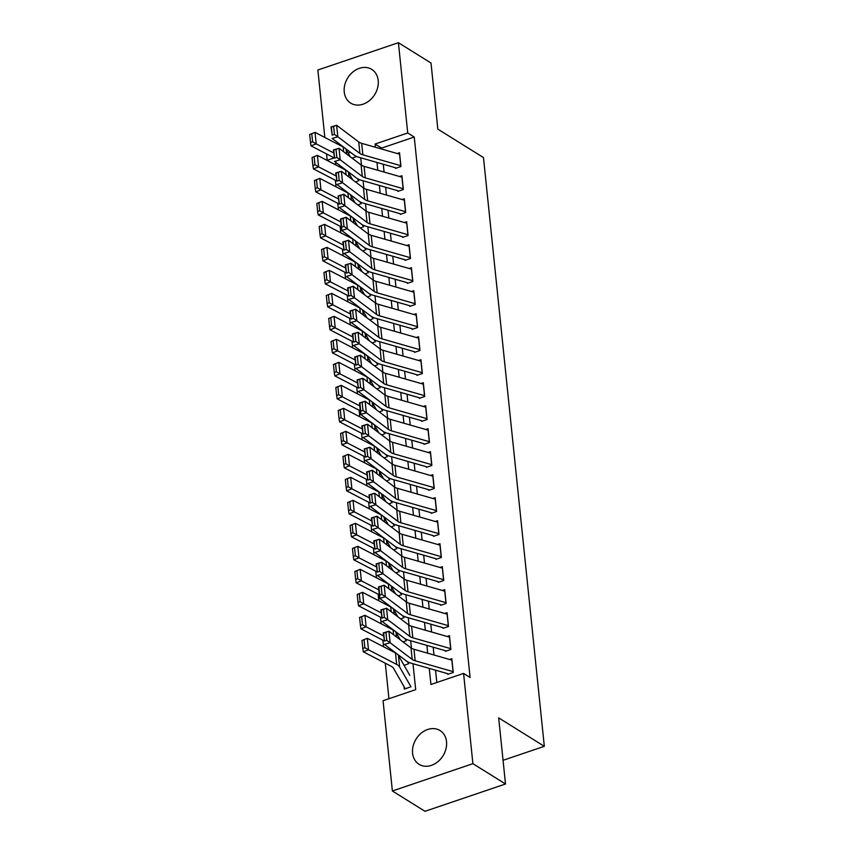 <?xml version="1.0" encoding="UTF-8"?>
<svg xmlns="http://www.w3.org/2000/svg" width="854" height="854" viewBox="0 0 854 854"><rect width="100%" height="100%" fill="white"/><g stroke="black" fill="none" stroke-linecap="round" stroke-linejoin="round"><path stroke-width="1.28" d="M378.205 80.489A19.877 15.852 121.9 0 1 369.536 100.537A19.877 15.852 121.9 0 1 350.716 103.12A19.877 15.852 121.9 0 1 344.247 92.008A19.877 15.852 121.9 0 1 352.916 71.96A19.877 15.852 121.9 0 1 371.736 69.387A19.877 15.852 121.9 0 1 378.205 80.489M446.525 741.678A19.877 15.852 121.9 0 1 437.856 761.715A19.877 15.852 121.9 0 1 419.036 764.298A19.877 15.852 121.9 0 1 412.578 753.185A19.877 15.852 121.9 0 1 421.246 733.138A19.877 15.852 121.9 0 1 440.066 730.565A19.877 15.852 121.9 0 1 446.525 741.678M324.84 137.473L317.869 70.007L398.402 42.7L431.003 63.015L437.835 129.135L483.481 157.584L544.318 746.321L498.672 717.872L505.504 783.993L424.982 811.3L392.381 790.985L383.051 700.718L415.695 689.648L413.016 663.729M335.366 180.269L336.038 186.812M337.746 203.263L338.419 209.817M340.116 226.267L340.799 232.811M342.497 249.261L343.169 255.805M344.877 272.255L345.55 278.81M347.247 295.26L347.93 301.804M349.628 318.254L350.3 324.798M351.997 341.248L352.681 347.802M354.378 364.252L355.05 370.796M356.758 387.246L357.431 393.79M359.128 410.24L359.812 416.795M361.509 433.245L362.181 439.789M363.889 456.239L364.562 462.783M366.259 479.233L366.942 485.787M368.64 502.237L369.312 508.781M371.01 525.231L371.693 531.775M373.39 548.225L374.063 554.78M375.771 571.23L376.443 577.774M378.141 594.224L378.824 600.768M380.521 617.218L381.194 623.772M382.902 640.222L383.574 646.766M385.271 663.216L388.944 698.721M328.971 161.385L327.199 160.274L326.538 153.923M395.519 168.377L400.964 166.53L399.533 152.727L397.227 153.517M397.9 191.371L403.344 189.524L401.914 175.732L399.608 176.511M400.28 214.365L405.714 212.518L404.294 198.726L401.978 199.505M402.65 237.369L408.095 235.523L406.664 221.72L404.358 222.51M405.031 260.363L410.475 258.516L409.045 244.714L406.739 245.504M407.411 283.357L412.845 281.51L411.425 267.718L409.109 268.498M409.781 306.362L415.225 304.515L413.795 290.712L411.489 291.502M412.162 329.356L417.595 327.509L416.176 313.706L413.87 314.496M414.532 352.35L419.976 350.503L418.556 336.711L416.24 337.49M416.912 375.354L422.356 373.508L420.926 359.705L418.62 360.495M419.293 398.348L424.726 396.502L423.306 382.699L420.99 383.489M421.662 421.342L427.107 419.495L425.676 405.703L423.37 406.483M424.043 444.347L429.487 442.5L428.057 428.697L425.751 429.487M426.424 467.341L431.857 465.494L430.437 451.691L428.121 452.481M428.793 490.335L434.238 488.488L432.807 474.696L430.501 475.475M431.174 513.339L436.607 511.493L435.188 497.69L432.882 498.48M433.544 536.333L438.988 534.487L437.568 520.684L435.252 521.474M435.924 559.327L441.369 557.481L439.938 543.688L437.632 544.468M438.305 582.332L443.738 580.485L442.319 566.682L440.002 567.472M440.675 605.326L446.119 603.479L444.688 589.676L442.383 590.466M443.055 628.32L448.499 626.473L447.069 612.681L444.763 613.46M445.436 651.324L450.869 649.478L449.45 635.675L447.133 636.465M404.017 686.595L404.284 689.082L409.717 687.235M356.748 156.528L352.051 158.118M336.914 163.253L334.288 164.149M407.347 664.241L404.07 665.351M404.967 641.237L403.045 641.888M402.586 618.243L400.675 618.894M400.216 595.249L398.295 595.9M397.836 572.244L395.925 572.895M395.455 549.25L393.545 549.901M393.086 526.256L391.164 526.907M390.705 503.252L388.794 503.903M388.335 480.258L386.414 480.909M385.955 457.264L384.033 457.915M383.574 434.259L381.663 434.91M381.204 411.265L379.283 411.916M378.824 388.271L376.902 388.922M376.443 365.266L374.532 365.918M374.073 342.273L372.152 342.924M371.693 319.279L369.782 319.93M369.323 296.274L367.401 296.925M366.942 273.28L365.021 273.931M364.562 250.286L362.651 250.937M362.192 227.281L360.271 227.933M359.812 204.287L357.89 204.939M357.431 181.294L355.52 181.945M429.263 668.394L430.928 684.481L463.573 673.411L470.095 677.468L414.243 137.024L381.599 148.105L381.706 149.066M383.275 164.246L384.076 172.06M385.645 187.239L386.456 195.054M388.026 210.244L388.826 218.058M390.395 233.238L391.207 241.052M392.776 256.232L393.587 264.046M395.156 279.237L395.957 287.051M397.526 302.231L398.338 310.045M399.907 325.225L400.718 333.039M402.287 348.229L403.088 356.043M404.657 371.223L405.469 379.037M407.038 394.217L407.838 402.031M409.408 417.222L410.219 425.036M411.788 440.216L412.599 448.03M414.169 463.21L414.969 471.024M416.538 486.214L417.35 494.028M418.919 509.208L419.73 517.022M421.3 532.202L422.1 540.016M423.669 555.207L424.481 563.021M426.05 578.201L426.851 586.015M428.42 601.195L429.231 609.009M430.8 624.199L431.612 632.013M433.181 647.193L433.981 655.007M435.551 670.187L436.821 682.474M447.806 674.318L453.25 672.472L451.819 658.669L449.514 659.459M503.059 760.306L544.318 746.321M505.504 783.993L472.902 763.668L392.381 790.985M398.402 42.7L407.732 132.968L375.077 144.038L375.418 147.262M414.243 137.024L407.732 132.968M463.573 673.411L472.902 763.668M376.988 162.441L377.788 170.256M379.357 185.446L380.169 193.26M381.738 208.44L382.539 216.254M384.108 231.434L384.919 239.248M386.488 254.439L387.3 262.253M388.869 277.433L389.67 285.247M391.239 300.427L392.05 308.241M393.619 323.431L394.431 331.245M396 346.425L396.8 354.239M398.37 369.419L399.181 377.233M400.75 392.424L401.561 400.238M403.12 415.418L403.931 423.232M405.501 438.412L406.312 446.226M407.881 461.416L408.682 469.23M410.251 484.41L411.062 492.224M412.631 507.404L413.443 515.218M415.012 530.409L415.813 538.223M417.382 553.403L418.193 561.217M419.762 576.397L420.574 584.211M422.143 599.401L422.943 607.215M424.513 622.395L425.324 630.209M426.893 645.389L427.694 653.203M350.556 152.354L348.208 153.154M334.17 157.915L327.199 160.274M411.414 648.175L410.646 640.735M409.034 625.181L408.265 617.741M406.653 602.187L405.885 594.736M404.284 579.183L403.515 571.742M401.903 556.189L401.134 548.748M399.523 533.195L398.754 525.744M397.153 510.19L396.384 502.75M394.772 487.196L394.004 479.756M392.402 464.202L391.623 456.751M390.022 441.198L389.253 433.757M387.641 418.204L386.873 410.763M385.271 395.21L384.503 387.759M382.891 372.205L382.122 364.765M380.51 349.211L379.742 341.771M378.141 326.217L377.372 318.766M375.76 303.213L374.991 295.772M373.379 280.219L372.611 272.778M371.01 257.225L370.241 249.774M368.629 234.22L367.861 226.78M366.259 211.226L365.491 203.786M363.879 188.232L363.11 180.781M361.498 165.228L360.73 157.787M381.599 148.105L375.077 144.038M453.164 671.66A8.924 3.747 174.1 0 0 453.058 671.628L415.161 660.772A12.746 5.359 -5.9 0 1 412.194 659.405L390.107 642.72L384.449 644.407L406.536 661.092A19.108 8.038 174.1 0 0 410.987 663.152L447.742 673.689M384.481 641.055L383.254 632.91L388.922 631.223L390.107 642.72L386.745 640.372L385.912 632.323L383.649 633.006L384.481 641.055L386.745 640.372M451.979 660.163A8.924 3.747 174.1 0 0 451.873 660.131L413.976 649.275A12.746 5.359 -5.9 0 1 411.009 647.898L388.922 631.223L385.912 632.323M361.968 640.447L362.801 648.496L364.871 647.706L364.039 639.657L361.968 640.447L367.316 638.322L395.466 652.947A19.108 8.038 -5.9 0 1 398.434 655.509L409.813 675.354M364.039 639.657L367.316 638.322L368.501 649.819L396.651 664.444A19.108 8.038 -5.9 0 1 399.619 667.006L410.998 686.862M364.871 647.706L368.501 649.819L363.313 651.805L362.801 648.496M405.436 688.687A8.924 3.747 -5.9 0 1 404.817 687.993L393.438 668.138A12.746 5.359 174.1 0 0 391.463 666.43L363.313 651.805M450.784 648.666A8.924 3.747 174.1 0 0 450.677 648.634L412.792 637.778A12.746 5.359 -5.9 0 1 409.824 636.401L387.737 619.716L382.069 621.413L404.155 638.098A19.108 8.038 174.1 0 0 408.607 640.158L445.361 650.684M382.101 618.061L380.884 609.916L386.542 608.219L387.737 619.716L384.364 617.378L383.531 609.329L381.268 610.012L382.101 618.061L384.364 617.378M449.599 637.169A8.924 3.747 174.1 0 0 449.492 637.137L411.596 626.281A12.746 5.359 -5.9 0 1 408.628 624.904L386.542 608.219L383.531 609.329M448.414 625.672A8.924 3.747 174.1 0 0 448.307 625.64L410.411 614.773A12.746 5.359 -5.9 0 1 407.443 613.407L385.357 596.722L379.688 598.419L401.786 615.104A19.108 8.038 174.1 0 0 406.237 617.154L442.991 627.69M379.731 595.057L379.688 598.419L378.503 586.922L384.172 585.225L385.357 596.722L381.994 594.384L381.162 586.335L378.898 587.008L379.731 595.057L381.994 594.384M447.218 614.165A8.924 3.747 174.1 0 0 447.112 614.133L409.226 603.276A12.746 5.359 -5.9 0 1 406.258 601.91L384.172 585.225L381.162 586.335M446.034 602.668A8.924 3.747 174.1 0 0 445.927 602.636L408.031 591.779A12.746 5.359 -5.9 0 1 405.063 590.413L382.976 573.728L377.319 575.415L399.405 592.1A19.108 8.038 174.1 0 0 403.857 594.16L440.611 604.696M377.351 572.063L376.134 563.918L381.791 562.231L382.976 573.728L379.614 571.39L378.781 563.33L376.518 564.014L377.351 572.063L379.614 571.39M444.849 591.171A8.924 3.747 174.1 0 0 444.742 591.139L406.846 580.282A12.746 5.359 -5.9 0 1 403.878 578.905L381.791 562.231L378.781 563.33M443.664 579.674A8.924 3.747 174.1 0 0 443.546 579.642L405.661 568.785A12.746 5.359 -5.9 0 1 402.693 567.408L380.606 550.723L374.938 552.421L397.025 569.106A19.108 8.038 174.1 0 0 401.476 571.166L438.241 581.691M374.97 549.069L373.753 540.924L379.411 539.226L380.606 550.723L377.244 548.385L376.411 540.336L374.137 541.02L374.97 549.069L377.244 548.385M442.468 568.177A8.924 3.747 174.1 0 0 442.361 568.145L404.465 557.288A12.746 5.359 -5.9 0 1 401.508 555.911L379.411 539.226L376.411 540.336M359.587 617.453L360.42 625.502L362.491 624.712L361.669 616.663L359.587 617.453L364.936 615.318L393.096 629.953A19.108 8.038 -5.9 0 1 396.053 632.515L400.195 639.731M407.358 661.647L408.628 663.857M361.669 616.663L364.936 615.318L366.131 626.825L383.563 635.878M362.491 624.712L366.131 626.825L360.932 628.811L360.42 625.502M384.076 640.831L360.932 628.811M357.207 594.459L358.039 602.508L360.121 601.707L359.288 593.658L357.207 594.459L362.566 592.324L390.716 606.948A19.108 8.038 -5.9 0 1 393.673 609.51L397.815 616.737M404.977 638.643L406.248 640.863M359.288 593.658L362.566 592.324L363.751 603.821L381.194 612.884M360.121 601.707L363.751 603.821L358.563 605.806L358.039 602.508M381.695 617.837L358.563 605.806M354.837 571.454L355.67 579.503L357.741 578.713L356.908 570.664L354.837 571.454L360.185 569.33L388.335 583.955A19.108 8.038 -5.9 0 1 391.303 586.517L395.445 593.744M402.597 615.649L403.867 617.869M356.908 570.664L360.185 569.33L361.37 580.827L378.813 589.89M357.741 578.713L361.37 580.827L356.182 582.812L355.67 579.503M379.325 594.832L356.182 582.812M352.456 548.46L353.289 556.509L355.371 555.719L354.538 547.67L352.456 548.46L357.805 546.325L385.965 560.961A19.108 8.038 -5.9 0 1 388.922 563.523L393.064 570.739M400.227 592.655L401.497 594.864M354.538 547.67L357.805 546.325L359 557.833L376.433 566.885M355.371 555.719L359 557.833L353.802 559.818L353.289 556.509M376.945 571.838L353.802 559.818M441.283 556.68A8.924 3.747 174.1 0 0 441.176 556.648L403.28 545.781A12.746 5.359 -5.9 0 1 400.312 544.414L378.226 527.729L372.568 529.427L394.655 546.112A19.108 8.038 174.1 0 0 399.106 548.161L435.86 558.697M372.6 526.064L371.373 517.93L377.041 516.232L378.226 527.729L374.863 525.391L374.031 517.343L371.768 518.015L372.6 526.064L374.863 525.391M440.098 545.172A8.924 3.747 174.1 0 0 439.991 545.14L402.095 534.284A12.746 5.359 -5.9 0 1 399.128 532.917L377.041 516.232L374.031 517.343M350.076 525.466L350.909 533.515L352.99 532.715L352.158 524.666L350.076 525.466L355.435 523.331L383.585 537.956A19.108 8.038 -5.9 0 1 386.542 540.518L390.694 547.745M397.847 569.65L399.117 571.87M352.158 524.666L355.435 523.331L356.62 534.828L374.063 543.891M352.99 532.715L356.62 534.828L351.432 536.814L350.909 533.515M374.575 548.844L351.432 536.814M438.903 533.675A8.924 3.747 174.1 0 0 438.796 533.643L400.91 522.787A12.746 5.359 -5.9 0 1 397.943 521.42L375.845 504.735L370.188 506.422L392.274 523.107A19.108 8.038 174.1 0 0 396.726 525.167L433.48 535.704M370.22 503.07L369.003 494.925L374.66 493.238L375.845 504.735L372.483 502.398L371.65 494.338L369.387 495.021L370.22 503.07L372.483 502.398M437.718 522.178A8.924 3.747 174.1 0 0 437.611 522.146L399.715 511.29A12.746 5.359 -5.9 0 1 396.747 509.913L374.66 493.238L371.65 494.338M347.706 502.462L348.539 510.511L350.61 509.721L349.777 501.672L347.706 502.462L353.054 500.337L381.204 514.962A19.108 8.038 -5.9 0 1 384.172 517.524L388.314 524.751M395.466 546.656L396.747 548.876M349.777 501.672L353.054 500.337L354.239 511.834L371.682 520.897M350.61 509.721L354.239 511.834L349.051 513.82L348.539 510.511M372.195 525.84L349.051 513.82M436.533 510.681A8.924 3.747 174.1 0 0 436.426 510.649L398.53 499.793A12.746 5.359 -5.9 0 1 395.562 498.416L373.476 481.731L367.807 483.428L389.904 500.113A19.108 8.038 174.1 0 0 394.356 502.173L431.11 512.699M367.839 480.076L366.622 471.931L372.28 470.234L373.476 481.731L370.113 479.393L369.28 471.344L367.017 472.027L367.839 480.076L370.113 479.393M435.337 499.184A8.924 3.747 174.1 0 0 435.23 499.152L397.345 488.296A12.746 5.359 -5.9 0 1 394.377 486.919L372.28 470.234L369.28 471.344M345.326 479.468L346.158 487.517L348.24 486.727L347.407 478.678L345.326 479.468L350.674 477.333L378.834 491.968A19.108 8.038 -5.9 0 1 381.791 494.53L385.933 501.746M393.096 523.662L394.367 525.872M347.407 478.678L350.674 477.333L351.869 488.84L369.302 497.893M348.24 486.727L351.869 488.84L346.671 490.826L346.158 487.517M369.814 502.846L346.671 490.826M434.152 487.687A8.924 3.747 174.1 0 0 434.046 487.655L396.149 476.788A12.746 5.359 -5.9 0 1 393.182 475.422L371.095 458.737L365.437 460.434L387.524 477.119A19.108 8.038 174.1 0 0 391.975 479.169L428.729 489.705M365.469 457.071L364.242 448.937L369.91 447.24L371.095 458.737L367.732 456.399L366.9 448.35L364.637 449.023L365.469 457.071L367.732 456.399M432.967 476.18A8.924 3.747 174.1 0 0 432.861 476.148L394.964 465.291A12.746 5.359 -5.9 0 1 391.997 463.925L369.91 447.24L366.9 448.35M342.956 456.474L343.778 464.523L345.859 463.722L345.027 455.673L342.956 456.474L348.304 454.339L376.454 468.963A19.108 8.038 -5.9 0 1 379.422 471.525L383.563 478.752M390.716 500.657L391.986 502.878M345.027 455.673L348.304 454.339L349.489 465.836L366.932 474.899M345.859 463.722L349.489 465.836L344.301 467.821L343.778 464.523M367.444 479.852L344.301 467.821M431.772 464.683A8.924 3.747 174.1 0 0 431.665 464.651L393.779 453.794A12.746 5.359 -5.9 0 1 390.812 452.428L368.714 435.743L363.057 437.429L385.143 454.114A19.108 8.038 174.1 0 0 389.595 456.175L426.349 466.711M363.089 434.078L361.872 425.932L367.53 424.246L368.714 435.743L365.352 433.405L364.519 425.345L362.256 426.029L363.089 434.078L365.352 433.405M430.587 453.186A8.924 3.747 174.1 0 0 430.48 453.154L392.584 442.297A12.746 5.359 -5.9 0 1 389.616 440.92L367.53 424.246L364.519 425.345M340.575 433.469L341.408 441.518L343.479 440.728L342.646 432.679L340.575 433.469L345.923 431.345L374.084 445.969A19.108 8.038 -5.9 0 1 377.041 448.531L381.183 455.758M388.346 477.664L389.616 479.884M342.646 432.679L345.923 431.345L347.119 442.842L364.551 451.905M343.479 440.728L347.119 442.842L341.92 444.827L341.408 441.518M365.064 456.847L341.92 444.827M429.402 441.689A8.924 3.747 174.1 0 0 429.295 441.657L391.399 430.8A12.746 5.359 -5.9 0 1 388.431 429.423L366.345 412.738L360.676 414.436L382.773 431.121A19.108 8.038 174.1 0 0 387.225 433.181L423.979 443.706M360.719 411.084L360.676 414.436L359.491 402.939L365.16 401.241L366.345 412.738L362.982 410.4L362.149 402.351L359.886 403.035L360.719 411.084L362.982 410.4M428.206 430.192A8.924 3.747 174.1 0 0 428.1 430.16L390.214 419.303A12.746 5.359 -5.9 0 1 387.246 417.926L365.16 401.241L362.149 402.351M338.195 410.475L339.027 418.524L341.109 417.734L340.276 409.685L338.195 410.475L343.554 408.34L371.703 422.976A19.108 8.038 -5.9 0 1 374.66 425.538L378.802 432.754M385.965 454.67L387.236 456.879M340.276 409.685L343.554 408.34L344.738 419.848L362.171 428.9M341.109 417.734L344.738 419.848L339.55 421.833L339.027 418.524M362.683 433.853L339.55 421.833M427.021 418.695A8.924 3.747 174.1 0 0 426.915 418.663L389.018 407.796A12.746 5.359 -5.9 0 1 386.051 406.429L363.964 389.744L358.306 391.442L380.393 408.127A19.108 8.038 174.1 0 0 384.844 410.176L421.598 420.712M358.338 388.079L357.111 379.945L362.779 378.247L363.964 389.744L360.601 387.406L359.769 379.357L357.506 380.03L358.338 388.079L360.601 387.406M425.836 407.187A8.924 3.747 174.1 0 0 425.73 407.155L387.833 396.299A12.746 5.359 -5.9 0 1 384.866 394.932L362.779 378.247L359.769 379.357M335.825 387.481L336.657 395.53L338.728 394.729L337.896 386.681L335.825 387.481L341.173 385.346L369.323 399.971A19.108 8.038 -5.9 0 1 372.291 402.533L376.433 409.76M383.585 431.665L384.855 433.885M337.896 386.681L341.173 385.346L342.358 396.843L359.801 405.906M338.728 394.729L342.358 396.843L337.17 398.829L336.657 395.53M360.313 410.859L337.17 398.829M424.651 395.69A8.924 3.747 174.1 0 0 424.534 395.658L386.648 384.802A12.746 5.359 -5.9 0 1 383.681 383.435L361.594 366.75L355.926 368.437L378.012 385.122A19.108 8.038 174.1 0 0 382.464 387.182L419.229 397.718M355.958 365.085L354.741 356.94L360.399 355.253L361.594 366.75L358.221 364.412L357.399 356.353L355.125 357.036L355.958 365.085L358.221 364.412M423.456 384.193A8.924 3.747 174.1 0 0 423.349 384.161L385.453 373.305A12.746 5.359 -5.9 0 1 382.485 371.928L360.399 355.253L357.399 356.353M333.444 364.477L334.277 372.525L336.359 371.736L335.526 363.687L333.444 364.477L338.792 362.352L366.953 376.977A19.108 8.038 -5.9 0 1 369.91 379.539L374.052 386.766M381.215 408.671L382.485 410.891M335.526 363.687L338.792 362.352L339.988 373.849L357.42 382.912M336.359 371.736L339.988 373.849L334.789 375.835L334.277 372.525M357.933 387.855L334.789 375.835M422.271 372.696A8.924 3.747 174.1 0 0 422.164 372.664L384.268 361.808A12.746 5.359 -5.9 0 1 381.3 360.431L359.214 343.746L353.556 345.443L375.643 362.128A19.108 8.038 174.1 0 0 380.094 364.188L416.848 374.714M353.588 342.091L352.36 333.946L358.029 332.249L359.214 343.746L355.851 341.408L355.018 333.359L352.755 334.042L353.588 342.091L355.851 341.408M421.086 361.199A8.924 3.747 174.1 0 0 420.969 361.167L383.083 350.311A12.746 5.359 -5.9 0 1 380.115 348.934L358.029 332.249L355.018 333.359M419.89 349.702A8.924 3.747 174.1 0 0 419.784 349.67L381.898 338.803A12.746 5.359 -5.9 0 1 378.93 337.437L356.833 320.752L351.175 322.449L373.262 339.134A19.108 8.038 174.1 0 0 377.714 341.184L414.468 351.72M351.207 319.086L349.991 310.952L355.648 309.255L356.833 320.752L353.471 318.414L352.638 310.365L350.375 311.037L351.207 319.086L353.471 318.414M418.706 338.195A8.924 3.747 174.1 0 0 418.599 338.163L380.703 327.306A12.746 5.359 -5.9 0 1 377.735 325.94L355.648 309.255L352.638 310.365M417.521 326.698A8.924 3.747 174.1 0 0 417.414 326.666L379.518 315.809A12.746 5.359 -5.9 0 1 376.55 314.443L354.463 297.758L348.795 299.444L370.882 316.129A19.108 8.038 174.1 0 0 375.333 318.19L412.098 328.726M348.827 296.092L347.61 287.947L353.268 286.261L354.463 297.758L351.101 295.42L350.268 287.36L348.005 288.044L348.827 296.092L351.101 295.42M416.325 315.201A8.924 3.747 174.1 0 0 416.218 315.169L378.333 304.312A12.746 5.359 -5.9 0 1 375.365 302.935L353.268 286.261L350.268 287.36M415.14 303.704A8.924 3.747 174.1 0 0 415.033 303.672L377.137 292.815A12.746 5.359 -5.9 0 1 374.169 291.438L352.083 274.753L346.425 276.45L368.512 293.135A19.108 8.038 174.1 0 0 372.963 295.196L409.717 305.721M346.457 273.099L345.229 264.953L350.898 263.256L352.083 274.753L348.72 272.415L347.888 264.366L345.624 265.05L346.457 273.099L348.72 272.415M413.955 292.207A8.924 3.747 174.1 0 0 413.848 292.175L375.952 281.318A12.746 5.359 -5.9 0 1 372.984 279.941L350.898 263.256L347.888 264.366M412.76 280.71A8.924 3.747 174.1 0 0 412.653 280.678L374.767 269.811A12.746 5.359 -5.9 0 1 371.8 268.444L349.702 251.759L344.045 253.457L366.131 270.142A19.108 8.038 174.1 0 0 370.583 272.191L407.337 282.727M344.077 250.094L342.86 241.96L348.517 240.262L349.702 251.759L346.34 249.421L345.507 241.372L343.244 242.045L344.077 250.094L346.34 249.421M411.575 269.202A8.924 3.747 174.1 0 0 411.468 269.17L373.572 258.314A12.746 5.359 -5.9 0 1 370.604 256.947L348.517 240.262L345.507 241.372M410.39 257.705A8.924 3.747 174.1 0 0 410.283 257.673L372.387 246.817A12.746 5.359 -5.9 0 1 369.419 245.45L347.332 228.765L341.664 230.452L363.761 247.137A19.108 8.038 174.1 0 0 368.213 249.197L404.967 259.733M341.707 227.1L341.664 230.452L340.479 218.955L346.148 217.268L347.332 228.765L343.97 226.427L343.137 218.378L340.874 219.051L341.707 227.1L343.97 226.427M409.194 246.208A8.924 3.747 174.1 0 0 409.087 246.176L371.202 235.32A12.746 5.359 -5.9 0 1 368.234 233.943L346.148 217.268L343.137 218.378M408.009 234.711A8.924 3.747 174.1 0 0 407.902 234.679L370.006 223.823A12.746 5.359 -5.9 0 1 367.039 222.446L344.952 205.761L339.294 207.458L361.381 224.143A19.108 8.038 174.1 0 0 365.832 226.203L402.586 236.729M339.326 204.106L338.099 195.961L343.767 194.264L344.952 205.761L341.589 203.423L340.757 195.374L338.494 196.057L339.326 204.106L341.589 203.423M406.824 223.214A8.924 3.747 174.1 0 0 406.717 223.182L368.821 212.326A12.746 5.359 -5.9 0 1 365.854 210.949L343.767 194.264L340.757 195.374M405.629 211.717A8.924 3.747 174.1 0 0 405.522 211.685L367.636 200.818A12.746 5.359 -5.9 0 1 364.669 199.452L342.582 182.767L336.914 184.464L359 201.149A19.108 8.038 174.1 0 0 363.452 203.199L400.206 213.735M336.946 181.101L335.729 172.967L341.386 171.27L342.582 182.767L339.209 180.429L338.387 172.38L336.113 173.052L336.946 181.101L339.209 180.429M404.444 200.21A8.924 3.747 174.1 0 0 404.337 200.178L366.441 189.321A12.746 5.359 -5.9 0 1 363.473 187.955L341.386 171.27L338.387 172.38M403.259 188.713A8.924 3.747 174.1 0 0 403.152 188.681L365.256 177.824A12.746 5.359 -5.9 0 1 362.288 176.458L340.202 159.773L334.544 161.459L356.63 178.144A19.108 8.038 174.1 0 0 361.082 180.205L397.836 190.741M334.576 158.107L333.348 149.962L339.017 148.276L340.202 159.773L336.839 157.435L336.006 149.386L333.743 150.058L334.576 158.107L336.839 157.435M402.074 177.216A8.924 3.747 174.1 0 0 401.956 177.184L364.071 166.327A12.746 5.359 -5.9 0 1 361.103 164.95L339.017 148.276L336.006 149.386M400.878 165.719A8.924 3.747 174.1 0 0 400.772 165.687L362.875 154.83A12.746 5.359 -5.9 0 1 359.918 153.453L337.821 136.768L332.163 138.465L354.25 155.15A19.108 8.038 174.1 0 0 358.701 157.211L395.455 167.736M332.195 135.113L330.978 126.968L336.636 125.271L337.821 136.768L334.458 134.43L333.626 126.381L331.363 127.065L332.195 135.113L334.458 134.43M399.693 154.222A8.924 3.747 174.1 0 0 399.587 154.19L361.69 143.333A12.746 5.359 -5.9 0 1 358.723 141.956L336.636 125.271L333.626 126.381M331.064 341.483L331.896 349.532L333.978 348.742L333.145 340.693L331.064 341.483L336.423 339.348L364.573 353.983A19.108 8.038 -5.9 0 1 367.53 356.545L371.671 363.761M378.834 385.677L380.105 387.887M333.145 340.693L336.423 339.348L337.608 350.855L355.05 359.908M333.978 348.742L337.608 350.855L332.419 352.841L331.896 349.532M355.563 364.861L332.419 352.841M328.694 318.489L329.527 326.538L331.598 325.737L330.765 317.688L328.694 318.489L334.042 316.354L362.192 330.978A19.108 8.038 -5.9 0 1 365.16 333.54L369.302 340.767M376.454 362.672L377.724 364.893M330.765 317.688L334.042 316.354L335.227 327.851L352.67 336.914M331.598 325.737L335.227 327.851L330.039 329.836L329.527 326.538M353.182 341.867L330.039 329.836M326.313 295.484L327.146 303.533L329.228 302.743L328.395 294.694L326.313 295.484L331.662 293.36L359.822 307.984A19.108 8.038 -5.9 0 1 362.779 310.546L366.921 317.773M374.084 339.678L375.354 341.899M328.395 294.694L331.662 293.36L332.857 304.857L350.289 313.92M329.228 302.743L332.857 304.857L327.658 306.842L327.146 303.533M350.802 318.862L327.658 306.842M323.944 272.49L324.766 280.539L326.847 279.749L326.014 271.7L323.944 272.49L329.292 270.355L357.442 284.99A19.108 8.038 -5.9 0 1 360.409 287.552L364.551 294.769M371.703 316.685L372.974 318.894M326.014 271.7L329.292 270.355L330.477 281.863L347.92 290.915M326.847 279.749L330.477 281.863L325.289 283.848L324.766 280.539M348.432 295.868L325.289 283.848M321.563 249.496L322.396 257.545L324.467 256.744L323.634 248.695L321.563 249.496L326.911 247.361L355.061 261.986A19.108 8.038 -5.9 0 1 358.029 264.548L362.171 271.775M369.334 293.68L370.604 295.9M323.634 248.695L326.911 247.361L328.107 258.858L345.539 267.921M324.467 256.744L328.107 258.858L322.908 260.844L322.396 257.545M346.051 272.874L322.908 260.844M319.182 226.491L320.015 234.54L322.097 233.75L321.264 225.702L319.182 226.491L324.541 224.367L352.691 238.992A19.108 8.038 -5.9 0 1 355.648 241.554L359.79 248.781M366.953 270.686L368.223 272.906M321.264 225.702L324.541 224.367L325.726 235.864L343.159 244.927M322.097 233.75L325.726 235.864L320.538 237.85L320.015 234.54M343.671 249.87L320.538 237.85M316.813 203.498L317.645 211.546L319.716 210.757L318.884 202.708L316.813 203.498L322.161 201.363L350.311 215.998A19.108 8.038 -5.9 0 1 353.278 218.56L357.42 225.776M364.573 247.692L365.843 249.902M318.884 202.708L322.161 201.363L323.346 212.87L340.789 221.923M319.716 210.757L323.346 212.87L318.158 214.856L317.645 211.546M341.301 226.876L318.158 214.856M314.432 180.504L315.265 188.553L317.336 187.752L316.514 179.703L314.432 180.504L319.78 178.369L347.941 192.993A19.108 8.038 -5.9 0 1 350.898 195.555L355.04 202.782M362.203 224.687L363.473 226.908M316.514 179.703L319.78 178.369L320.976 189.866L338.408 198.929M317.336 187.752L320.976 189.866L315.777 191.851L315.265 188.553M338.921 203.882L315.777 191.851M312.052 157.499L312.884 165.548L314.966 164.758L314.133 156.709L312.052 157.499L317.41 155.375L345.56 169.999A19.108 8.038 -5.9 0 1 348.517 172.561L352.659 179.788M359.822 201.693L361.093 203.914M314.133 156.709L317.41 155.375L318.595 166.872L336.038 175.935M314.966 164.758L318.595 166.872L313.407 168.857L312.884 165.548M336.54 180.877L313.407 168.857M309.682 134.505L310.514 142.554L312.585 141.764L311.753 133.715L309.682 134.505L315.03 132.37L343.18 147.005A19.108 8.038 -5.9 0 1 346.148 149.567L350.289 156.784M357.442 178.7L358.712 180.909M311.753 133.715L315.03 132.37L316.215 143.878L333.658 152.93M312.585 141.764L316.215 143.878L311.027 145.863L310.514 142.554M334.17 157.883L311.027 145.863M415.161 660.772L413.976 649.275M412.194 659.405L411.009 647.898M453.058 671.628L451.873 660.131M395.466 652.947L396.651 664.444M398.434 655.509L399.619 667.006M412.792 637.778L411.596 626.281M409.824 636.401L408.628 624.904M450.677 648.634L449.492 637.137M410.411 614.773L409.226 603.276M407.443 613.407L406.258 601.91M448.307 625.64L447.112 614.133M408.031 591.779L406.846 580.282M405.063 590.413L403.878 578.905M445.927 602.636L444.742 591.139M405.661 568.785L404.465 557.288M402.693 567.408L401.508 555.911M443.546 579.642L442.361 568.145M393.096 629.953L393.587 634.746M396.053 632.515L396.512 636.956M390.716 606.948L391.207 611.742M393.673 609.51L394.132 613.951M388.335 583.955L388.837 588.748M391.303 586.517L391.762 590.957M385.965 560.961L386.456 565.754M388.922 563.523L389.381 567.963M403.28 545.781L402.095 534.284M400.312 544.414L399.128 532.917M441.176 556.648L439.991 545.14M383.585 537.956L384.076 542.749M386.542 540.518L387.001 544.959M400.91 522.787L399.715 511.29M397.943 521.42L396.747 509.913M438.796 533.643L437.611 522.146M381.204 514.962L381.706 519.755M384.172 517.524L384.631 521.965M398.53 499.793L397.345 488.296M395.562 498.416L394.377 486.919M436.426 510.649L435.23 499.152M378.834 491.968L379.325 496.761M381.791 494.53L382.25 498.971M396.149 476.788L394.964 465.291M393.182 475.422L391.997 463.925M434.046 487.655L432.861 476.148M376.454 468.963L376.956 473.756M379.422 471.525L379.881 475.966M393.779 453.794L392.584 442.297M390.812 452.428L389.616 440.92M431.665 464.651L430.48 453.154M374.084 445.969L374.575 450.763M377.041 448.531L377.5 452.972M391.399 430.8L390.214 419.303M388.431 429.423L387.246 417.926M429.295 441.657L428.1 430.16M371.703 422.976L372.195 427.769M374.66 425.538L375.119 429.978M389.018 407.796L387.833 396.299M386.051 406.429L384.866 394.932M426.915 418.663L425.73 407.155M369.323 399.971L369.825 404.764M372.291 402.533L372.75 406.974M386.648 384.802L385.453 373.305M383.681 383.435L382.485 371.928M424.534 395.658L423.349 384.161M366.953 376.977L367.444 381.77M369.91 379.539L370.369 383.98M384.268 361.808L383.083 350.311M381.3 360.431L380.115 348.934M422.164 372.664L420.969 361.167M381.898 338.803L380.703 327.306M378.93 337.437L377.735 325.94M419.784 349.67L418.599 338.163M379.518 315.809L378.333 304.312M376.55 314.443L375.365 302.935M417.414 326.666L416.218 315.169M377.137 292.815L375.952 281.318M374.169 291.438L372.984 279.941M415.033 303.672L413.848 292.175M374.767 269.811L373.572 258.314M371.8 268.444L370.604 256.947M412.653 280.678L411.468 269.17M372.387 246.817L371.202 235.32M369.419 245.45L368.234 233.943M410.283 257.673L409.087 246.176M370.006 223.823L368.821 212.326M367.039 222.446L365.854 210.949M407.902 234.679L406.717 223.182M367.636 200.818L366.441 189.321M364.669 199.452L363.473 187.955M405.522 211.685L404.337 200.178M365.256 177.824L364.071 166.327M362.288 176.458L361.103 164.95M403.152 188.681L401.956 177.184M362.875 154.83L361.69 143.333M359.918 153.453L358.723 141.956M400.772 165.687L399.587 154.19M364.573 353.983L365.064 358.776M367.53 356.545L367.989 360.986M362.192 330.978L362.694 335.771M365.16 333.54L365.619 337.981M359.822 307.984L360.313 312.777M362.779 310.546L363.238 314.987M357.442 284.99L357.943 289.784M360.409 287.552L360.868 291.993M355.061 261.986L355.563 266.779M358.029 264.548L358.488 268.989M352.691 238.992L353.182 243.785M355.648 241.554L356.107 245.995M350.311 215.998L350.813 220.791M353.278 218.56L353.737 223.001M347.941 192.993L348.432 197.786M350.898 195.555L351.357 199.996M345.56 169.999L346.051 174.792M348.517 172.561L348.976 177.002M343.18 147.005L343.682 151.798M346.148 149.567L346.607 154.008"/></g></svg>
